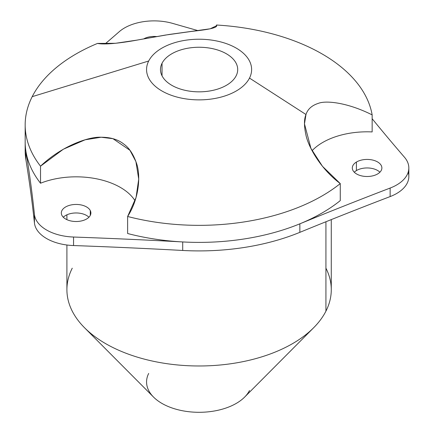 <?xml version="1.0" encoding="UTF-8"?>
<svg xmlns="http://www.w3.org/2000/svg" width="434" height="434" viewBox="0 0 434 434"><rect width="100%" height="100%" fill="white"/><g stroke="black" fill="none" stroke-linecap="round" stroke-linejoin="round"><path stroke-width="0.65" d="M143.687 38.908A14.783 8.534 180 0 1 156.609 36.57A14.783 8.534 0 0 0 143.687 38.908M172.699 23.409A3304.633 1907.913 0 0 0 198.067 30.635A3304.633 1907.913 180 0 1 172.699 23.409A41.745 24.098 0 0 0 119.269 31.677A41.745 24.098 180 0 1 172.699 23.409M105.104 43.926A3304.633 1907.913 0 0 0 119.269 31.677A3304.633 1907.913 180 0 1 105.104 43.926M408.833 167.963A41.745 24.098 0 0 0 404.45 157.211A41.745 24.098 180 0 1 390.139 188.058A41.745 24.098 0 0 0 408.833 167.963L408.833 176.486A41.745 24.098 180 0 1 390.139 196.58L390.139 188.058A3304.633 1907.913 0 0 0 299.861 223.819A173.925 100.417 0 0 0 340.267 200.627A173.925 100.417 180 0 1 299.856 223.819A3304.633 1907.913 180 0 1 390.139 188.058L390.139 196.58A3304.633 1907.913 0 0 0 299.856 232.342L299.856 223.819A173.925 100.417 180 0 1 182.709 241.944A173.925 100.417 180 0 1 127.629 233.519L127.629 216.479A173.925 100.417 0 0 0 340.267 183.587L340.267 200.627L340.267 183.587L322.478 166.331L310.939 148.423L304.478 123.853L305.986 114.516C307.706 109.173 311.829 105.451 318.361 103.352C325.896 100.308 347.422 102.44 372.15 114.891A173.925 100.417 0 0 0 216.485 25.02L216.485 26.268L216.485 25.02L216.691 25.655L210.219 28.79L169.059 34.481L136.705 40.161L115.504 43.291L97.498 43.427C106.243 45.169 126.381 42.12 139.07 39.738L165.3 35.083L191.416 31.438C202.488 30.136 218.893 28.427 216.485 25.02A173.925 100.417 180 0 1 372.15 114.891C347.422 102.44 325.896 100.308 318.361 103.352C311.829 105.451 307.706 109.173 305.986 114.516L249.496 78.087A52.525 30.326 0 0 0 213.881 40.449A52.525 30.326 0 0 0 148.688 61.01L32.197 96.663A173.925 100.417 180 0 1 97.498 43.427A173.925 100.417 0 0 0 32.197 96.663A173.925 100.417 0 0 0 25.167 124.932A173.925 100.417 0 0 0 40.525 166.189L63.364 149.209L85.129 139.791L101.122 137.236L112.954 138.685L129.945 150.283L135.913 161.573L138.723 179.09L136.059 197.503L127.629 216.479L127.629 233.519A173.925 100.417 0 0 0 182.709 241.944L182.709 250.467A3304.633 1907.913 0 0 0 73.552 245.552A41.745 24.098 180 0 1 34.443 222.973A3304.633 1907.913 0 0 0 25.937 159.951A173.925 100.417 180 0 1 25.167 150.495L25.167 141.972A173.925 100.417 0 0 0 25.937 151.433L25.937 159.951L25.937 151.433A3304.633 1907.913 180 0 1 34.443 214.45L34.443 222.973L34.443 214.45A41.745 24.098 0 0 0 73.552 237.035L73.552 245.552L73.552 237.035A3304.633 1907.913 180 0 1 182.709 241.944A173.925 100.417 0 0 0 299.856 223.819L299.856 232.342A173.925 100.417 180 0 1 182.709 250.467L182.709 241.944A3304.633 1907.913 0 0 0 73.552 237.035A41.745 24.098 180 0 1 34.443 214.45A3304.633 1907.913 0 0 0 25.937 151.433A173.925 100.417 0 0 0 40.525 183.235L40.525 166.189L40.525 183.235A62.615 36.152 180 0 1 135.039 200.763A62.615 36.152 0 0 0 40.525 183.235A173.925 100.417 180 0 1 25.937 151.433A173.925 100.417 180 0 1 25.167 141.972L25.167 124.932M372.15 131.931A62.615 36.152 0 0 0 312.084 150.696A62.615 36.152 180 0 1 372.15 131.931L372.15 114.891L372.15 131.931M404.45 157.211A3304.633 1907.913 180 0 1 372.15 118.721A3304.633 1907.913 0 0 0 404.45 157.211M356.395 170.595A14.783 8.534 0 0 0 354.285 172.222A14.783 8.534 180 0 1 356.395 170.595L356.395 162.072L356.395 170.595A14.783 8.534 180 0 1 379.902 172.222A14.783 8.534 0 0 0 356.395 170.595M377.792 173.855A14.783 8.534 180 0 1 361.598 175.889A14.783 8.534 180 0 1 352.31 167.963A14.783 8.534 180 0 1 356.395 162.072A14.783 8.534 180 0 1 372.589 160.037A14.783 8.534 180 0 1 381.877 167.963A14.783 8.534 180 0 1 377.792 173.855A14.783 8.534 0 0 0 377.298 161.784A14.783 8.534 0 0 0 356.395 162.072A14.783 8.534 0 0 0 356.889 174.137A14.783 8.534 0 0 0 377.792 173.855M88.916 217.239A14.783 8.534 0 0 0 76.107 212.964A14.783 8.534 0 0 0 63.293 217.239A14.783 8.534 180 0 1 76.107 212.964A14.783 8.534 180 0 1 88.916 217.239M90.294 210.577L90.294 215.383L90.294 210.577A14.783 8.534 180 0 1 90.89 212.98A14.783 8.534 180 0 1 78.207 221.427A14.783 8.534 180 0 1 61.921 215.383A14.783 8.534 180 0 1 61.324 212.98A14.783 8.534 180 0 1 74.002 204.528A14.783 8.534 180 0 1 90.294 210.577A14.783 8.534 0 0 0 71.946 204.788A14.783 8.534 0 0 0 61.921 215.383A14.783 8.534 0 0 0 80.268 221.166A14.783 8.534 0 0 0 90.294 210.577M331.278 219.604L331.278 289.668A132.186 76.319 180 0 1 325.929 311.151L325.929 221.752L325.929 311.151A132.186 76.319 180 0 1 180.294 365.206A132.186 76.319 180 0 1 66.907 289.668L66.907 245.009M313.701 327.692L244.635 397.083A52.525 30.326 180 0 1 199.092 412.3A52.525 30.326 180 0 1 153.549 397.083L84.484 327.692A132.186 76.319 0 0 0 199.092 365.981A132.186 76.319 0 0 0 313.701 327.692A132.186 76.319 0 0 0 325.929 311.151A132.186 76.319 0 0 0 325.929 268.179M72.256 268.179A132.186 76.319 0 0 0 84.484 327.692M148.688 373.435A52.525 30.326 0 0 0 184.304 411.074A52.525 30.326 0 0 0 249.496 390.513M162.039 63.272L162.039 75.825L162.039 63.272A38.61 22.291 180 0 1 204.582 47.48A38.61 22.291 180 0 1 237.702 69.548A38.61 22.291 180 0 1 236.139 75.825A38.61 22.291 180 0 1 193.602 91.612A38.61 22.291 180 0 1 160.482 69.548A38.61 22.291 180 0 1 162.039 63.272A38.61 22.291 0 0 0 188.22 90.939A38.61 22.291 0 0 0 236.139 75.825A38.61 22.291 0 0 0 209.964 48.158A38.61 22.291 0 0 0 162.039 63.272M148.688 61.01A52.525 30.326 180 0 1 213.881 40.449A52.525 30.326 180 0 1 249.496 78.087A52.525 30.326 180 0 1 184.304 98.648A52.525 30.326 180 0 1 148.688 61.01A52.525 30.326 0 0 0 184.304 98.648A52.525 30.326 0 0 0 249.496 78.087L305.986 114.516C304.033 119.095 303.984 125.746 305.834 134.464C307.771 145.417 319.603 168.115 340.267 183.587A173.925 100.417 180 0 1 127.629 216.479C140.144 196.965 140.507 173.41 136.254 162.598C133.162 153.929 129.023 147.772 123.842 144.126C118.157 139.515 110.534 137.22 100.965 137.236C89.279 136.553 62.252 145.466 40.525 166.189A173.925 100.417 180 0 1 32.197 96.663L148.688 61.01M25.318 146.236A173.925 100.417 0 0 0 25.937 159.951A3304.633 1907.913 180 0 1 34.443 222.973A41.745 24.098 0 0 0 73.552 245.552A3304.633 1907.913 180 0 1 182.709 250.467A173.925 100.417 0 0 0 299.856 232.342A3304.633 1907.913 180 0 1 390.139 196.58A41.745 24.098 0 0 0 408.177 172.222M66.907 214.819L66.907 219.658M138.723 179.09L138.723 179.448"/></g></svg>
